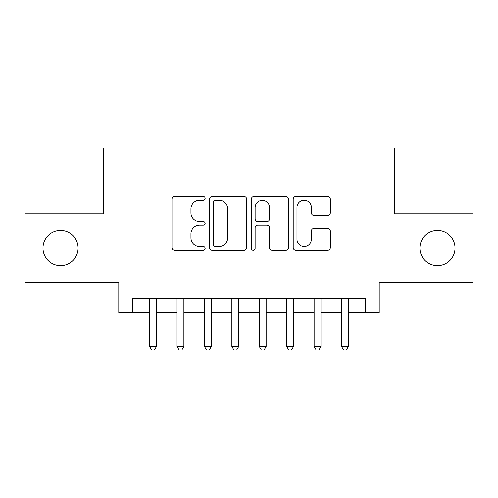 <?xml version="1.0" encoding="UTF-8"?>
<svg xmlns="http://www.w3.org/2000/svg" width="498" height="498" viewBox="0 0 498 498"><rect width="100%" height="100%" fill="white"/><g stroke="black" fill="none" stroke-linecap="round" stroke-linejoin="round"><path stroke-width="0.75" d="M205.139 198.347A1.886 1.886 0 0 0 203.259 196.461L174.667 196.461A2.689 2.689 0 0 0 171.978 199.15L171.978 247.587A2.689 2.689 0 0 0 174.667 250.276L203.259 250.276A1.886 1.886 0 0 0 205.139 248.39A1.886 1.886 0 0 0 203.259 246.51L199.555 246.51A8.609 8.609 0 0 1 190.946 237.901L190.946 233.861A8.609 8.609 0 0 1 199.555 225.252L203.259 225.252A1.886 1.886 0 0 0 205.139 223.372A1.886 1.886 0 0 0 203.259 221.486L199.555 221.486A8.609 8.609 0 0 1 190.946 212.876L190.946 208.836A8.609 8.609 0 0 1 199.555 200.227L203.259 200.227A1.886 1.886 0 0 0 205.139 198.347M419.92 248.041A17.542 17.542 0 0 0 437.462 265.583A17.542 17.542 0 0 0 455.01 248.041A17.542 17.542 0 0 0 437.462 230.499A17.542 17.542 0 0 0 419.92 248.041M42.99 248.041A17.542 17.542 0 0 0 60.538 265.583A17.542 17.542 0 0 0 78.08 248.041A17.542 17.542 0 0 0 60.538 230.499A17.542 17.542 0 0 0 42.99 248.041M327.634 215.429A2.689 2.689 0 0 0 330.33 212.739L330.33 199.15A2.689 2.689 0 0 0 327.634 196.461L295.887 196.461A2.689 2.689 0 0 0 293.198 199.15L293.198 247.587A2.689 2.689 0 0 0 295.887 250.276L327.634 250.276A2.689 2.689 0 0 0 330.33 247.587L330.33 231.172A2.689 2.689 0 0 0 327.634 228.482L314.051 228.482A2.689 2.689 0 0 0 311.356 231.172L311.356 239.314A7.196 7.196 0 0 1 304.16 246.51A7.196 7.196 0 0 1 296.964 239.314L296.964 207.423A7.196 7.196 0 0 1 304.16 200.227A7.196 7.196 0 0 1 311.356 207.423L311.356 212.739A2.689 2.689 0 0 0 314.051 215.429L327.634 215.429M132.493 312.458L132.493 298.756L365.507 298.756L365.507 312.458L379.208 312.458L379.208 282.304L473.1 282.304L473.1 213.773L394.285 213.773L394.285 147.981L103.715 147.981L103.715 213.773L24.9 213.773L24.9 282.304L118.792 282.304L118.792 312.458L149.63 312.458M246.647 199.15A2.689 2.689 0 0 0 243.958 196.461L212.204 196.461A2.689 2.689 0 0 0 209.515 199.15L209.515 247.587A2.689 2.689 0 0 0 212.204 250.276L243.958 250.276A2.689 2.689 0 0 0 246.647 247.587L246.647 199.15M254.042 196.461L285.796 196.461A2.689 2.689 0 0 1 288.485 199.15L288.485 247.587A2.689 2.689 0 0 1 285.796 250.276L272.207 250.276A2.689 2.689 0 0 1 269.518 247.587L269.518 227.941A2.689 2.689 0 0 0 266.828 225.252L257.815 225.252A2.689 2.689 0 0 0 255.119 227.941L255.119 248.39A1.886 1.886 0 0 1 253.239 250.276A1.886 1.886 0 0 1 251.353 248.39L251.353 199.15A2.689 2.689 0 0 1 254.042 196.461M156.484 312.458L177.039 312.458M183.893 312.458L204.454 312.458M211.308 312.458L231.869 312.458M238.723 312.458L259.277 312.458M266.131 312.458L286.692 312.458M293.546 312.458L314.107 312.458M320.961 312.458L341.516 312.458M348.37 312.458L365.507 312.458M215.161 200.227A1.886 1.886 0 0 0 213.281 202.113L213.281 244.624A1.886 1.886 0 0 0 215.161 246.51L219.064 246.51A8.609 8.609 0 0 0 227.673 237.901L227.673 208.836A8.609 8.609 0 0 0 219.064 200.227L215.161 200.227M269.518 207.56A7.196 7.196 0 0 0 262.322 200.364A7.196 7.196 0 0 0 255.119 207.56L255.119 218.796A2.689 2.689 0 0 0 257.815 221.486L266.828 221.486A2.689 2.689 0 0 0 269.518 218.796L269.518 207.56M156.484 298.756L156.484 346.452L149.63 346.452L149.63 298.756M156.484 346.452L154.424 350.019L151.685 350.019L149.63 346.452M183.893 298.756L183.893 346.452L177.039 346.452L177.039 298.756M183.893 346.452L181.838 350.019L179.099 350.019L177.039 346.452M211.308 298.756L211.308 346.452L204.454 346.452L204.454 298.756M211.308 346.452L209.253 350.019L206.508 350.019L204.454 346.452M238.723 298.756L238.723 346.452L231.869 346.452L231.869 298.756M238.723 346.452L236.662 350.019L233.923 350.019L231.869 346.452M266.131 298.756L266.131 346.452L259.277 346.452L259.277 298.756M266.131 346.452L264.077 350.019L261.338 350.019L259.277 346.452M293.546 298.756L293.546 346.452L286.692 346.452L286.692 298.756M293.546 346.452L291.492 350.019L288.747 350.019L286.692 346.452M320.961 298.756L320.961 346.452L314.107 346.452L314.107 298.756M320.961 346.452L318.901 350.019L316.162 350.019L314.107 346.452M348.37 298.756L348.37 346.452L341.516 346.452L341.516 298.756M348.37 346.452L346.315 350.019L343.576 350.019L341.516 346.452"/></g></svg>
